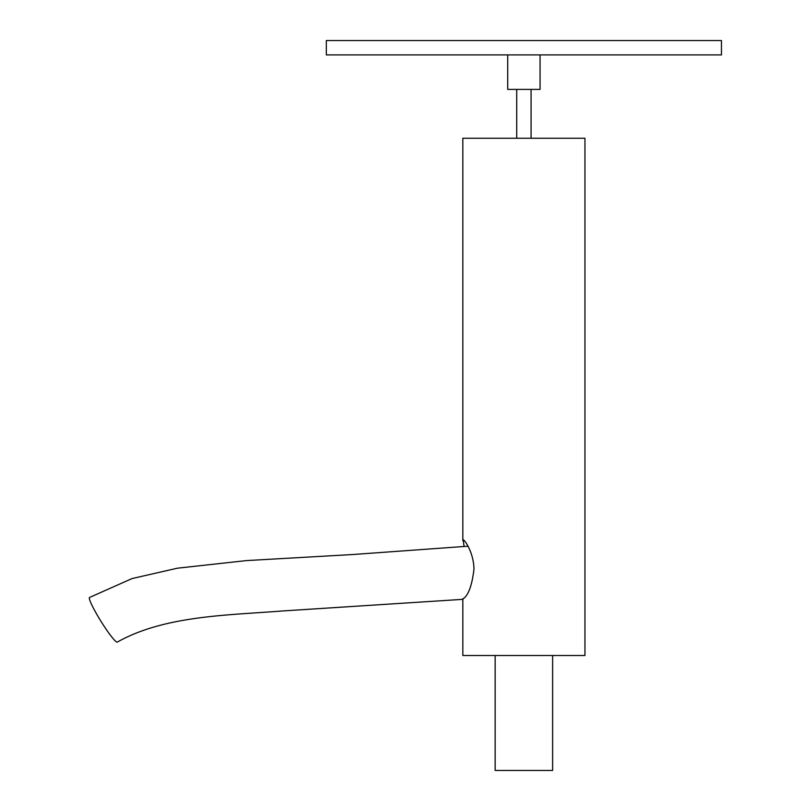 <?xml version="1.0" encoding="UTF-8"?>
<svg xmlns="http://www.w3.org/2000/svg" width="811" height="811" viewBox="0 0 811 811"><rect width="100%" height="100%" fill="white"/><g stroke="black" fill="none" stroke-linecap="round" stroke-linejoin="round"><path stroke-width="1.22" d="M467.998 546.208L352.369 554.552L246.412 560.594L177.396 568.197L132.071 578.567L89.545 597.464A26.276 2.889 58.1 0 0 101.476 622.118A26.276 2.889 58.1 0 0 117.301 642.089C164.532 615.488 228.144 615.265 281.731 611.018L463.071 599.329M495.156 655.501L495.156 770.45L552.626 770.45L552.626 655.501M464.054 546.513L463.193 539.842M462.828 599.349L462.828 655.501L584.954 655.501L584.954 138.255L462.828 138.255L462.828 540.613C462.128 536.02 473.847 550.912 473.959 569.292C472.154 584.265 468.93 593.824 464.277 598.001L462.828 598.782M721.455 40.55L326.326 40.55L326.326 54.915L721.455 54.915L721.455 40.55M540.055 54.915L540.055 89.403L507.727 89.403L507.727 54.915M531.073 89.403L531.073 138.255M516.708 89.403L516.708 138.255"/></g></svg>
